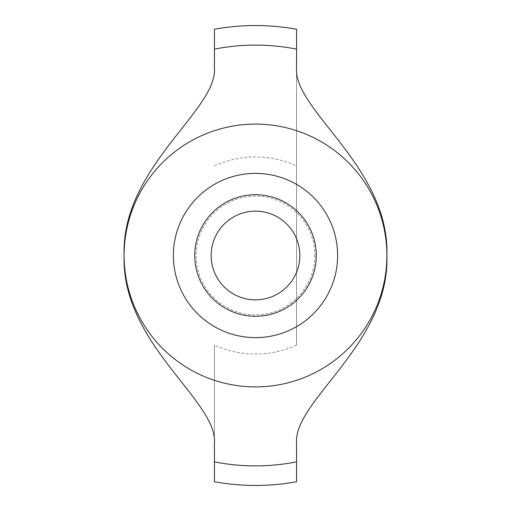 <?xml version="1.0" encoding="UTF-8"?>
<svg xmlns="http://www.w3.org/2000/svg" width="511" height="511" viewBox="0 0 511 511"><rect width="100%" height="100%" fill="white"/><g stroke="black" fill="none" stroke-linecap="round" stroke-linejoin="round"><path stroke-width="0.38" stroke-dasharray="2.56 1.92" d="M386.897 255.5A131.397 131.397 0 0 1 255.5 386.897A131.397 131.397 0 0 1 124.103 255.5A131.397 131.397 0 0 1 255.5 124.103A131.397 131.397 0 0 1 386.897 255.5M337.624 255.5A82.124 82.124 0 0 1 255.5 337.624A82.124 82.124 0 0 1 173.376 255.5A82.124 82.124 0 0 1 255.5 173.376A82.124 82.124 0 0 1 337.624 255.5A82.124 82.124 0 0 1 255.5 337.624A82.124 82.124 0 0 1 173.376 255.5A82.124 82.124 0 0 1 255.5 173.376A82.124 82.124 0 0 1 337.624 255.5A82.124 82.124 0 0 1 255.5 337.624A82.124 82.124 0 0 1 173.376 255.5A82.124 82.124 0 0 1 255.5 173.376A82.124 82.124 0 0 1 337.624 255.5M314.865 255.5A59.365 59.365 0 0 1 255.5 314.865A59.365 59.365 0 0 1 196.135 255.5A59.365 59.365 0 0 1 255.5 196.135A59.365 59.365 0 0 1 314.865 255.5M316.271 255.5A60.771 60.771 0 0 1 255.5 316.271A60.771 60.771 0 0 1 194.729 255.5A60.771 60.771 0 0 1 255.5 194.729A60.771 60.771 0 0 1 316.271 255.5M296.565 345.085L296.565 67.995L296.565 345.085A98.553 98.553 0 0 1 214.435 345.085L214.435 443.005M214.435 461.855L214.435 345.085M296.565 29.248L296.565 49.145M214.435 165.915A98.553 98.553 0 0 1 296.565 165.915"/><path stroke-width="0.77" d="M386.897 255.5A131.397 131.397 0 0 1 255.5 386.897A131.397 131.397 0 0 1 124.103 255.5C121.286 343.775 217.629 400.765 214.435 443.005L214.435 481.752C241.812 486.683 269.188 486.683 296.565 481.752L296.565 443.005C293.41 400.713 389.797 343.667 386.897 255.5C389.714 167.225 293.371 110.235 296.565 67.995L296.565 29.248C269.188 24.317 241.812 24.317 214.435 29.248L214.435 67.995C217.59 110.287 121.203 167.333 124.103 255.5A131.397 131.397 0 0 1 255.5 124.103A131.397 131.397 0 0 1 386.897 255.5M337.624 255.5A82.124 82.124 0 0 1 255.5 337.624A82.124 82.124 0 0 1 173.376 255.5A82.124 82.124 0 0 1 255.5 173.376A82.124 82.124 0 0 1 337.624 255.5M316.271 255.5A60.771 60.771 0 0 1 255.5 316.271A60.771 60.771 0 0 1 194.729 255.5A60.771 60.771 0 0 1 255.5 194.729A60.771 60.771 0 0 1 316.271 255.5M299.848 255.5A44.348 44.348 0 0 1 255.5 299.848A44.348 44.348 0 0 1 211.152 255.5A44.348 44.348 0 0 1 255.5 211.152A44.348 44.348 0 0 1 299.848 255.5M296.565 443.005L296.565 461.791M214.435 461.855A210.404 210.404 0 0 0 296.565 461.855L296.565 481.752M214.435 29.248L214.435 49.145A210.404 210.404 0 0 1 296.565 49.145L296.565 67.995M214.435 67.995L214.435 49.209"/></g></svg>
